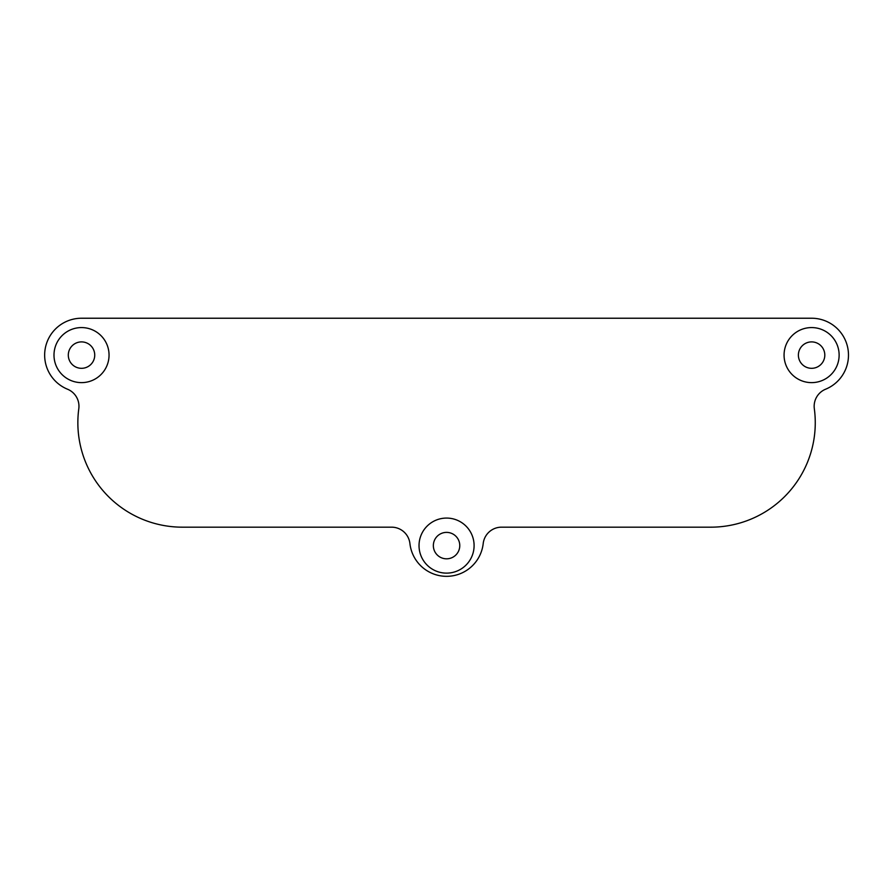<?xml version="1.0" encoding="UTF-8"?>
<svg xmlns="http://www.w3.org/2000/svg" width="893" height="893" viewBox="0 0 893 893"><rect width="100%" height="100%" fill="white"/><g stroke="black" fill="none" stroke-linecap="round" stroke-linejoin="round"><path stroke-width="1.34" d="M53.993 355.101A27.527 27.527 0 0 0 81.52 382.628A27.527 27.527 0 0 0 109.046 355.101A27.527 27.527 0 0 0 81.52 327.575A27.527 27.527 0 0 0 53.993 355.101M68.303 355.101A13.216 13.216 0 0 0 81.52 368.318A13.216 13.216 0 0 0 94.736 355.101A13.216 13.216 0 0 0 81.52 341.896A13.216 13.216 0 0 0 68.303 355.101M419.029 545.601A27.527 27.527 0 0 0 446.556 573.127A27.527 27.527 0 0 0 474.094 545.601A27.527 27.527 0 0 0 446.556 518.074A27.527 27.527 0 0 0 419.029 545.601M433.351 545.601A13.216 13.216 0 0 0 446.556 558.817A13.216 13.216 0 0 0 459.772 545.601A13.216 13.216 0 0 0 446.556 532.384A13.216 13.216 0 0 0 433.351 545.601M784.065 355.101A27.527 27.527 0 0 0 811.603 382.628A27.527 27.527 0 0 0 839.13 355.101A27.527 27.527 0 0 0 811.603 327.575A27.527 27.527 0 0 0 784.065 355.101M798.387 355.101A13.216 13.216 0 0 0 811.603 368.318A13.216 13.216 0 0 0 824.808 355.101A13.216 13.216 0 0 0 811.603 341.896A13.216 13.216 0 0 0 798.387 355.101M44.65 355.101A36.87 36.87 0 0 0 67.522 389.214A18.44 18.44 0 0 1 78.796 408.737A104.47 104.47 0 0 0 182.317 527.171L391.592 527.171A18.44 18.44 0 0 1 409.92 543.558A36.87 36.87 0 0 0 483.202 543.558A18.44 18.44 0 0 1 501.52 527.171L710.795 527.171A104.47 104.47 0 0 0 814.327 408.737A18.44 18.44 0 0 1 825.601 389.214A36.87 36.87 0 0 0 811.603 318.232L81.52 318.232A36.87 36.87 0 0 0 44.65 355.101"/></g></svg>
